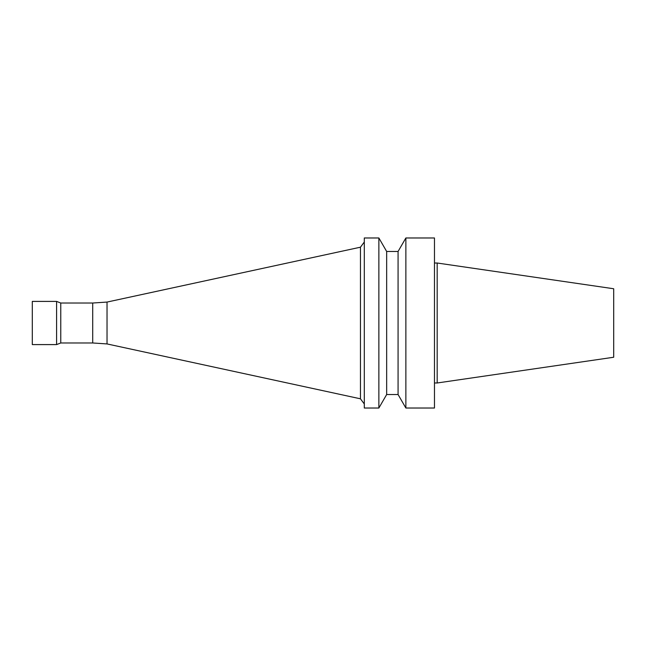 <?xml version="1.0" encoding="UTF-8"?>
<svg xmlns="http://www.w3.org/2000/svg" width="646" height="646" viewBox="0 0 646 646"><rect width="100%" height="100%" fill="white"/><g stroke="black" fill="none" stroke-linecap="round" stroke-linejoin="round"><path stroke-width="0.97" d="M56.59 344.593L32.3 344.593L32.3 301.407L56.59 301.407L56.59 344.593L60.772 342.978L60.772 303.022L92.709 303.022L107.034 302.07L360.46 247.192L364.296 242.024M613.7 357.246L613.7 288.754L437.172 263.011L437.172 382.989L613.7 357.246M434.475 382.989L437.172 382.989M434.475 408.022L434.475 237.978L405.866 237.978L405.866 408.022L434.475 408.022M398.073 251.472L386.663 251.472L386.663 394.528L398.073 394.528L398.073 251.472L405.866 237.978M398.073 394.528L405.866 408.022M386.663 394.528L378.871 408.022L378.871 237.978L386.663 251.472M378.871 408.022L364.296 408.022L364.296 237.978L378.871 237.978M60.772 342.978L92.709 342.978L107.034 343.93L360.46 398.808L360.46 247.192M360.46 398.808L364.296 403.976M107.034 343.93L107.034 302.07M92.709 342.978L92.709 303.022M434.475 263.011L437.172 263.011M60.772 303.022L56.59 301.407"/></g></svg>
